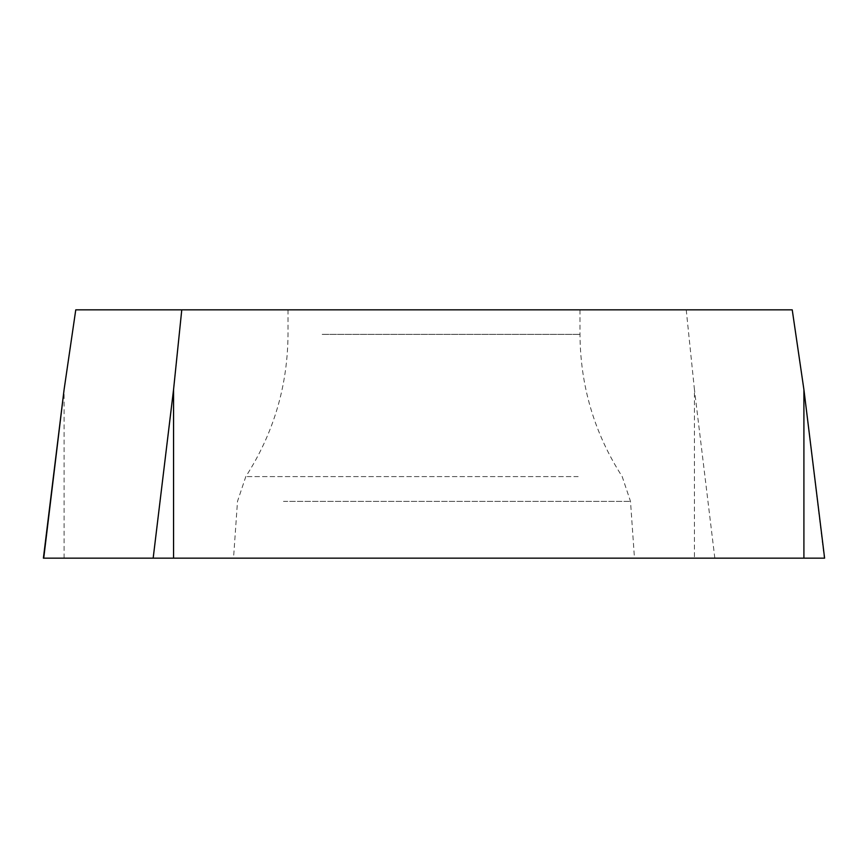 <?xml version="1.0" encoding="UTF-8"?>
<svg xmlns="http://www.w3.org/2000/svg" width="868" height="868" viewBox="0 0 868 868"><rect width="100%" height="100%" fill="white"/><g stroke="black" fill="none" stroke-linecap="round" stroke-linejoin="round"><path stroke-width="0.65" stroke-dasharray="4.34 3.25" d="M322.169 309.843L579.987 309.843L322.169 309.843M792.234 309.843L75.766 309.843M686.23 309.843L694.443 389.624L694.443 558.157L824.6 558.157M43.4 558.157L694.443 558.157M280.429 558.157L634.475 558.157L280.429 558.157M173.557 558.157L803.909 558.157M43.715 558.157L153.169 558.157M64.091 558.157L64.091 389.624M803.909 389.624L824.285 558.157M714.831 558.157L694.443 389.624M283.467 501.389L630.504 501.389L283.467 501.389M578.164 476.586L245.807 476.586L578.164 476.586M322.169 334.364L579.987 334.364L322.169 334.364M288.013 309.843L288.013 334.364C287.699 385.859 273.637 433.262 245.807 476.586L237.496 501.389L233.525 558.157M579.987 309.843L579.987 334.364C580.301 385.859 594.363 433.262 622.193 476.586L630.504 501.389L634.475 558.157"/><path stroke-width="1.3" d="M64.091 389.624L75.766 309.843L792.234 309.843L803.909 389.624L824.6 558.157L43.4 558.157L64.091 389.624L43.715 558.157L819.631 558.157L803.909 558.157L803.909 389.624M181.77 309.843L173.557 389.624L173.557 558.157L153.169 558.157L173.557 389.624"/></g></svg>
